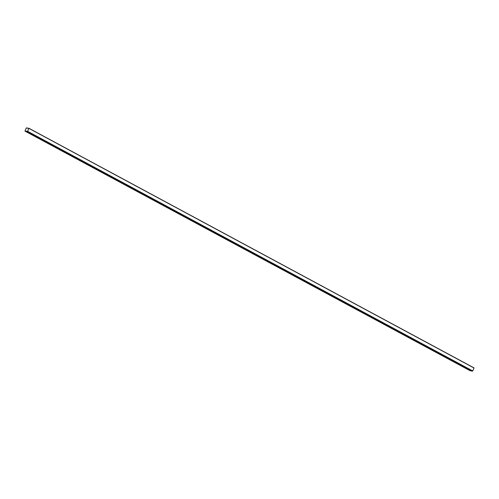 <?xml version="1.0" encoding="UTF-8"?>
<svg xmlns="http://www.w3.org/2000/svg" width="499" height="499" viewBox="0 0 499 499"><rect width="100%" height="100%" fill="white"/><g stroke="black" fill="none" stroke-linecap="round" stroke-linejoin="round"><path stroke-width="0.75" d="M27.545 131.437L28.905 128.268L26.31 127.919L24.962 131.094L27.545 131.437L472.69 371.069L474.038 367.894L28.911 128.274L474.044 367.9M470.108 370.726L24.962 131.094L470.476 370.776M28.88 128.374L26.291 127.969L24.981 131.037L27.57 131.38L28.88 128.374M24.981 131.037L26.291 127.969L28.867 128.312M471.954 371.081L26.815 131.449L25.611 131.287L470.75 370.919L472.69 371.069M26.815 131.449L471.985 371L26.859 131.343L25.611 131.287M471.998 370.975L26.859 131.343M472.796 370.969L27.651 131.337M474.05 368.012L28.905 128.374"/></g></svg>
